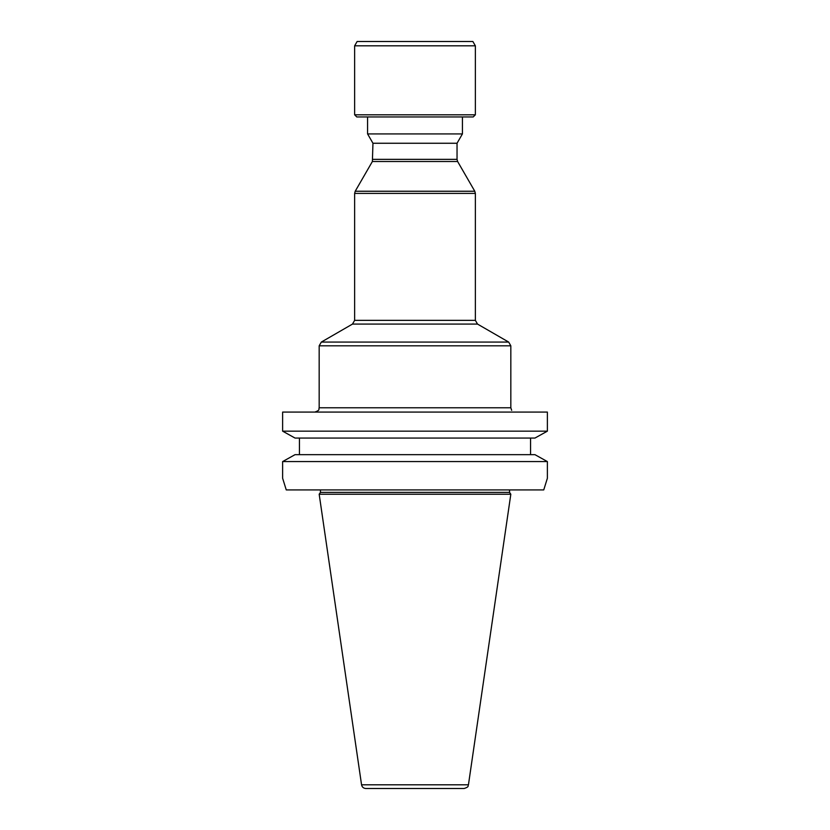 <?xml version="1.0" encoding="UTF-8"?>
<svg xmlns="http://www.w3.org/2000/svg" width="830" height="830" viewBox="0 0 830 830"><rect width="100%" height="100%" fill="white"/><g stroke="black" fill="none" stroke-linecap="round" stroke-linejoin="round"><path stroke-width="1.25" d="M511.664 410.331L510.824 407.779L510.824 345.809L319.177 345.809L321.324 342.074L508.676 342.074L510.824 345.809M511.664 412.085C511.664 410.186 511.664 410.186 511.664 412.085C511.664 410.186 511.664 410.186 511.664 412.085M510.824 407.779L319.177 407.779L319.177 345.809M282.625 478.277L286.257 489.918L282.625 478.277L282.625 461.573L295.044 454.664L282.625 461.573L547.375 461.573L534.956 454.664L547.375 461.573L547.375 478.277L543.743 489.918L547.375 478.277M286.257 489.918L543.743 489.918M534.956 454.664L295.044 454.664M299.433 438.064L299.433 454.664M530.567 438.064L530.567 454.664L530.567 438.064M534.956 438.064L547.375 431.154L547.375 412.085L282.625 412.085L282.625 431.154L547.375 431.154L534.956 438.064L295.044 438.064L282.625 431.154L295.044 438.064M372.961 159.35L457.04 159.35L457.04 143.258L372.961 143.258L372.38 161.508L355.209 191.242L474.791 191.242L475.362 193.4L475.362 320.349L477.52 324.084L508.676 342.074M462.424 116.957L462.424 133.921L367.576 133.921L372.961 143.258M445.181 45.816L354.638 45.816L354.638 114.799L475.362 114.799L475.362 45.816L445.181 45.816M354.638 45.816L357.128 41.5L472.872 41.5L475.362 45.816M475.362 114.799L473.204 116.957L356.796 116.957L354.638 114.799M464.178 788.5L365.823 788.5C363.488 788.324 362.067 787.089 361.558 784.807L319.177 494.224L510.824 494.224L468.442 784.807C467.56 785.854 469.687 786.705 464.178 788.5M319.177 494.224L320.463 492.377L509.537 492.377L510.824 494.224M320.463 492.377L320.463 489.918M475.362 193.4L354.638 193.4L354.638 320.349L475.362 320.349M477.52 324.084L352.48 324.084L321.324 342.074M457.04 159.35L457.621 161.508L372.38 161.508M361.558 784.807L468.442 784.807M319.177 407.779C318.295 409.076 320.847 409.958 314.861 412.085M367.576 116.957L367.576 133.921M457.04 143.258L462.424 133.921M457.621 161.508L474.791 191.242M354.638 193.4L355.209 191.242M352.48 324.084L354.638 320.349M509.537 492.377L509.537 489.918"/></g></svg>
